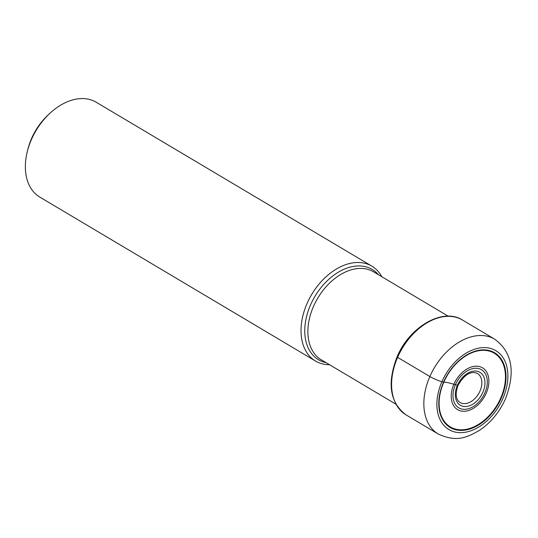 <?xml version="1.0" encoding="UTF-8"?>
<svg xmlns="http://www.w3.org/2000/svg" width="538" height="538" viewBox="0 0 538 538"><rect width="100%" height="100%" fill="white"/><g stroke="black" fill="none" stroke-linecap="round" stroke-linejoin="round"><path stroke-width="0.81" d="M501.268 398.08A43.477 29.375 -59.3 0 1 455.141 429.613A43.477 29.375 -59.3 0 1 443.52 382.175A43.477 29.375 -59.3 0 1 489.641 350.648A43.477 29.375 -59.3 0 1 501.268 398.08M381.845 276.74A55.185 37.283 120.7 0 0 371.913 266.175A55.185 37.283 120.7 0 0 307.057 303.513A55.185 37.283 120.7 0 0 315.503 361.038A55.185 37.283 120.7 0 0 329.532 364.724M315.503 361.038L39.846 197.123A55.185 37.283 -59.3 0 1 27.391 151.225A55.185 37.283 -59.3 0 1 31.399 139.598A55.185 37.283 -59.3 0 1 49.98 113.236A55.185 37.283 -59.3 0 1 96.255 102.26L371.913 266.175M27.391 151.225L27.989 148.878A49.388 33.369 -59.3 0 1 31.574 138.474A49.388 33.369 -59.3 0 1 48.205 114.883L49.98 113.236M457.549 384.885L457.408 385.282L455.41 384.731A16.429 2.206 -156.4 0 1 453.884 384.287A30.094 4.042 23.6 0 0 443.789 382.215L441.9 381.731A9.267 1.244 -156.4 0 1 429.869 376.539L397.622 357.366L397.683 356.95M502.889 398.524A45.918 31.022 120.7 0 0 490.609 348.436A45.918 31.022 120.7 0 0 441.9 381.731A45.918 31.022 120.7 0 0 454.18 431.819A45.918 31.022 120.7 0 0 502.889 398.524M429.869 376.539A55.185 37.283 120.7 0 0 438.315 434.065C457.535 442.841 467.656 436.91 479.405 430.393C490.797 422.72 499.499 412.169 505.505 398.745C515.713 371.933 512.122 352.087 494.725 339.202A55.185 37.283 120.7 0 0 429.869 376.539M462.472 320.023C442.922 307.306 409.472 326.727 397.078 356.896C386.896 383.392 389.895 402.727 406.062 414.892A55.185 37.283 -59.3 0 1 397.622 357.366A55.185 37.283 -59.3 0 1 462.472 320.023L494.725 339.202M476.937 373.19A16.9 11.419 -59.3 0 1 480.004 391.065A16.9 11.419 120.7 0 1 459.681 402.209C455.699 399.23 455.155 393.601 458.053 385.336C464.079 374.939 470.373 370.884 476.937 373.19M457.408 385.282A19.173 12.952 -59.3 0 1 477.751 371.381A19.173 12.952 -59.3 0 1 482.875 392.296A19.173 12.952 -59.3 0 1 462.539 406.203A19.173 12.952 -59.3 0 1 457.408 385.282M484.879 392.848A22.186 14.99 120.7 0 0 478.948 368.644A22.186 14.99 120.7 0 0 455.41 384.731A22.186 14.99 120.7 0 0 461.342 408.934A22.186 14.99 120.7 0 0 484.879 392.848M486.224 393.191A24.345 16.449 -59.3 0 1 460.394 410.844A24.345 16.449 -59.3 0 1 453.884 384.287A24.345 16.449 -59.3 0 1 479.714 366.627A24.345 16.449 -59.3 0 1 486.224 393.191M500.784 397.912A42.912 28.991 120.7 0 0 489.311 351.099A42.912 28.991 120.7 0 0 443.789 382.215A42.912 28.991 120.7 0 0 455.262 429.028A42.912 28.991 120.7 0 0 500.784 397.912M395.86 404.166L321.3 359.828A51.184 34.58 -59.3 0 1 313.439 306.559A51.184 34.58 -59.3 0 1 313.472 306.478A51.184 34.58 -59.3 0 1 373.621 271.845L448.181 316.183M378.429 274.71A52.542 35.495 120.7 0 0 310.493 304.992A52.542 35.495 120.7 0 0 310.46 305.073A52.542 35.495 120.7 0 0 326.115 362.693M406.062 414.892L438.315 434.065"/></g></svg>
